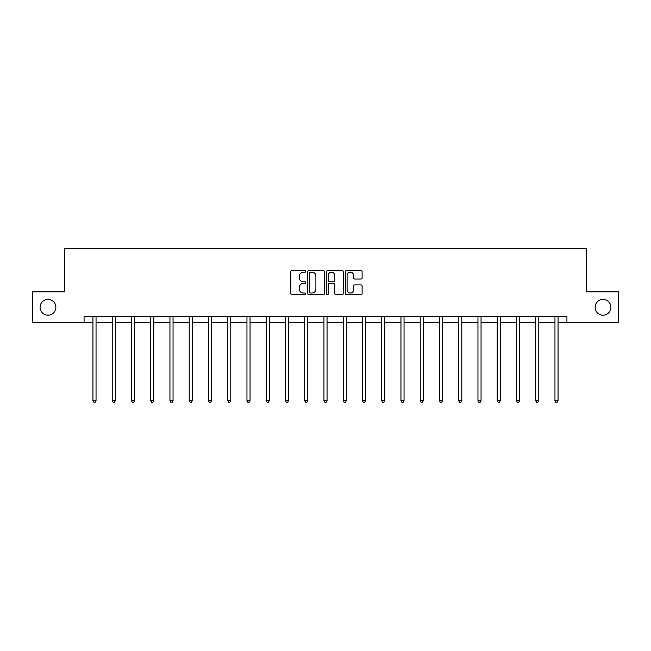 <?xml version="1.0" encoding="UTF-8"?>
<svg xmlns="http://www.w3.org/2000/svg" width="651" height="651" viewBox="0 0 651 651"><rect width="100%" height="100%" fill="white"/><g stroke="black" fill="none" stroke-linecap="round" stroke-linejoin="round"><path stroke-width="0.98" d="M595.128 307.288A7.902 7.902 0 0 0 603.021 315.182A7.902 7.902 0 0 0 610.923 307.288A7.902 7.902 0 0 0 603.021 299.387A7.902 7.902 0 0 0 595.128 307.288M40.077 307.288A7.902 7.902 0 0 0 47.979 315.182A7.902 7.902 0 0 0 55.872 307.288A7.902 7.902 0 0 0 47.979 299.387A7.902 7.902 0 0 0 40.077 307.288M305.758 271.345A0.846 0.846 0 0 0 304.912 270.49L292.039 270.49A1.212 1.212 0 0 0 290.826 271.703L290.826 293.511A1.212 1.212 0 0 0 292.039 294.716L304.912 294.716A0.846 0.846 0 0 0 305.758 293.87A0.846 0.846 0 0 0 304.912 293.023L303.244 293.023A3.873 3.873 0 0 1 299.37 289.15L299.37 287.327A3.873 3.873 0 0 1 303.244 283.454L304.912 283.454A0.846 0.846 0 0 0 305.758 282.607A0.846 0.846 0 0 0 304.912 281.761L303.244 281.761A3.873 3.873 0 0 1 299.37 277.879L299.37 276.065A3.873 3.873 0 0 1 303.244 272.191L304.912 272.191A0.846 0.846 0 0 0 305.758 271.345M360.898 279.035A1.212 1.212 0 0 0 362.111 277.822L362.111 271.703A1.212 1.212 0 0 0 360.898 270.49L346.609 270.49A1.212 1.212 0 0 0 345.396 271.703L345.396 293.511A1.212 1.212 0 0 0 346.609 294.716L360.898 294.716A1.212 1.212 0 0 0 362.111 293.511L362.111 286.123A1.212 1.212 0 0 0 360.898 284.91L354.779 284.91A1.212 1.212 0 0 0 353.574 286.123L353.574 289.785A3.239 3.239 0 0 1 350.328 293.023A3.239 3.239 0 0 1 347.089 289.785L347.089 275.43A3.239 3.239 0 0 1 350.328 272.191A3.239 3.239 0 0 1 353.574 275.43L353.574 277.822A1.212 1.212 0 0 0 354.779 279.035L360.898 279.035M84.069 322.709L32.55 322.709L32.55 291.86L64.815 291.86L64.815 248.674L586.185 248.674L586.185 291.86L618.45 291.86L618.45 322.709L566.931 322.709L566.931 316.541L84.069 316.541L84.069 322.709L92.955 322.709M324.442 271.703A1.212 1.212 0 0 0 323.23 270.49L308.94 270.49A1.212 1.212 0 0 0 307.728 271.703L307.728 293.511A1.212 1.212 0 0 0 308.94 294.716L323.23 294.716A1.212 1.212 0 0 0 324.442 293.511L324.442 271.703M327.77 270.49L342.06 270.49A1.212 1.212 0 0 1 343.272 271.703L343.272 293.511A1.212 1.212 0 0 1 342.06 294.716L335.949 294.716A1.212 1.212 0 0 1 334.736 293.511L334.736 284.666A1.212 1.212 0 0 0 333.524 283.454L329.463 283.454A1.212 1.212 0 0 0 328.259 284.666L328.259 293.87A0.846 0.846 0 0 1 327.404 294.716A0.846 0.846 0 0 1 326.558 293.87L326.558 271.703A1.212 1.212 0 0 1 327.77 270.49M96.039 322.709L112.208 322.709M115.292 322.709L131.453 322.709M134.537 322.709L150.706 322.709M153.791 322.709L169.952 322.709M173.044 322.709L189.205 322.709M192.289 322.709L208.458 322.709M211.542 322.709L227.704 322.709M230.788 322.709L246.957 322.709M250.041 322.709L266.21 322.709M269.294 322.709L285.455 322.709M288.539 322.709L304.709 322.709M307.793 322.709L323.954 322.709M327.046 322.709L343.207 322.709M346.291 322.709L362.461 322.709M365.545 322.709L381.706 322.709M384.79 322.709L400.959 322.709M404.043 322.709L420.212 322.709M423.296 322.709L439.458 322.709M442.542 322.709L458.711 322.709M461.795 322.709L477.956 322.709M481.048 322.709L497.209 322.709M500.293 322.709L516.463 322.709M519.547 322.709L535.708 322.709M538.792 322.709L554.961 322.709M558.045 322.709L566.931 322.709M310.267 272.191A0.846 0.846 0 0 0 309.42 273.038L309.42 292.177A0.846 0.846 0 0 0 310.267 293.023L312.024 293.023A3.873 3.873 0 0 0 315.898 289.15L315.898 276.065A3.873 3.873 0 0 0 312.024 272.191L310.267 272.191M334.736 275.487A3.239 3.239 0 0 0 331.497 272.248A3.239 3.239 0 0 0 328.259 275.487L328.259 280.548A1.212 1.212 0 0 0 329.463 281.761L333.524 281.761A1.212 1.212 0 0 0 334.736 280.548L334.736 275.487M96.202 316.541L96.128 316.72A1.237 1.237 0 0 0 96.039 317.183L96.039 400.723L92.955 400.723L92.955 317.183A1.237 1.237 0 0 0 92.865 316.72L92.792 316.541M96.039 400.723L95.111 402.326L93.882 402.326L92.955 400.723M115.455 316.541L115.382 316.72A1.237 1.237 0 0 0 115.292 317.183L115.292 400.723L112.208 400.723L112.208 317.183A1.237 1.237 0 0 0 112.118 316.72L112.045 316.541M115.292 400.723L114.364 402.326L113.128 402.326L112.208 400.723M134.7 316.541L134.627 316.72A1.237 1.237 0 0 0 134.537 317.183L134.537 400.723L131.453 400.723L131.453 317.183A1.237 1.237 0 0 0 131.364 316.72L131.29 316.541M134.537 400.723L133.618 402.326L132.381 402.326L131.453 400.723M153.953 316.541L153.88 316.72A1.237 1.237 0 0 0 153.791 317.183L153.791 400.723L150.706 400.723L150.706 317.183A1.237 1.237 0 0 0 150.617 316.72L150.544 316.541M153.791 400.723L152.863 402.326L151.634 402.326L150.706 400.723M173.199 316.541L173.125 316.72A1.237 1.237 0 0 0 173.044 317.183L173.044 400.723L169.952 400.723L169.952 317.183A1.237 1.237 0 0 0 169.862 316.72L169.797 316.541M173.044 400.723L172.116 402.326L170.879 402.326L169.952 400.723M192.452 316.541L192.379 316.72A1.237 1.237 0 0 0 192.289 317.183L192.289 400.723L189.205 400.723L189.205 317.183A1.237 1.237 0 0 0 189.115 316.72L189.042 316.541M192.289 400.723L191.361 402.326L190.133 402.326L189.205 400.723M211.705 316.541L211.632 316.72A1.237 1.237 0 0 0 211.542 317.183L211.542 400.723L208.458 400.723L208.458 317.183A1.237 1.237 0 0 0 208.369 316.72L208.296 316.541M211.542 400.723L210.615 402.326L209.378 402.326L208.458 400.723M230.95 316.541L230.877 316.72A1.237 1.237 0 0 0 230.788 317.183L230.788 400.723L227.704 400.723L227.704 317.183A1.237 1.237 0 0 0 227.614 316.72L227.541 316.541M230.788 400.723L229.868 402.326L228.631 402.326L227.704 400.723M250.204 316.541L250.13 316.72A1.237 1.237 0 0 0 250.041 317.183L250.041 400.723L246.957 400.723L246.957 317.183A1.237 1.237 0 0 0 246.867 316.72L246.794 316.541M250.041 400.723L249.113 402.326L247.885 402.326L246.957 400.723M269.457 316.541L269.384 316.72A1.237 1.237 0 0 0 269.294 317.183L269.294 400.723L266.21 400.723L266.21 317.183A1.237 1.237 0 0 0 266.121 316.72L266.047 316.541M269.294 400.723L268.367 402.326L267.13 402.326L266.21 400.723M288.702 316.541L288.629 316.72A1.237 1.237 0 0 0 288.539 317.183L288.539 400.723L285.455 400.723L285.455 317.183A1.237 1.237 0 0 0 285.366 316.72L285.293 316.541M288.539 400.723L287.62 402.326L286.383 402.326L285.455 400.723M307.956 316.541L307.882 316.72A1.237 1.237 0 0 0 307.793 317.183L307.793 400.723L304.709 400.723L304.709 317.183A1.237 1.237 0 0 0 304.619 316.72L304.546 316.541M307.793 400.723L306.865 402.326L305.636 402.326L304.709 400.723M327.201 316.541L327.136 316.72A1.237 1.237 0 0 0 327.046 317.183L327.046 400.723L323.954 400.723L323.954 317.183A1.237 1.237 0 0 0 323.864 316.72L323.799 316.541M327.046 400.723L326.118 402.326L324.882 402.326L323.954 400.723M346.454 316.541L346.381 316.72A1.237 1.237 0 0 0 346.291 317.183L346.291 400.723L343.207 400.723L343.207 317.183A1.237 1.237 0 0 0 343.118 316.72L343.044 316.541M346.291 400.723L345.364 402.326L344.135 402.326L343.207 400.723M365.707 316.541L365.634 316.72A1.237 1.237 0 0 0 365.545 317.183L365.545 400.723L362.461 400.723L362.461 317.183A1.237 1.237 0 0 0 362.371 316.72L362.298 316.541M365.545 400.723L364.617 402.326L363.38 402.326L362.461 400.723M384.953 316.541L384.879 316.72A1.237 1.237 0 0 0 384.79 317.183L384.79 400.723L381.706 400.723L381.706 317.183A1.237 1.237 0 0 0 381.616 316.72L381.543 316.541M384.79 400.723L383.87 402.326L382.633 402.326L381.706 400.723M404.206 316.541L404.133 316.72A1.237 1.237 0 0 0 404.043 317.183L404.043 400.723L400.959 400.723L400.959 317.183A1.237 1.237 0 0 0 400.87 316.72L400.796 316.541M404.043 400.723L403.115 402.326L401.887 402.326L400.959 400.723M423.459 316.541L423.386 316.72A1.237 1.237 0 0 0 423.296 317.183L423.296 400.723L420.212 400.723L420.212 317.183A1.237 1.237 0 0 0 420.123 316.72L420.05 316.541M423.296 400.723L422.369 402.326L421.132 402.326L420.212 400.723M442.704 316.541L442.631 316.72A1.237 1.237 0 0 0 442.542 317.183L442.542 400.723L439.458 400.723L439.458 317.183A1.237 1.237 0 0 0 439.368 316.72L439.295 316.541M442.542 400.723L441.622 402.326L440.385 402.326L439.458 400.723M461.958 316.541L461.885 316.72A1.237 1.237 0 0 0 461.795 317.183L461.795 400.723L458.711 400.723L458.711 317.183A1.237 1.237 0 0 0 458.621 316.72L458.548 316.541M461.795 400.723L460.867 402.326L459.639 402.326L458.711 400.723M481.203 316.541L481.138 316.72A1.237 1.237 0 0 0 481.048 317.183L481.048 400.723L477.956 400.723L477.956 317.183A1.237 1.237 0 0 0 477.875 316.72L477.801 316.541M481.048 400.723L480.121 402.326L478.884 402.326L477.956 400.723M500.456 316.541L500.383 316.72A1.237 1.237 0 0 0 500.293 317.183L500.293 400.723L497.209 400.723L497.209 317.183A1.237 1.237 0 0 0 497.12 316.72L497.047 316.541M500.293 400.723L499.366 402.326L498.137 402.326L497.209 400.723M519.71 316.541L519.636 316.72A1.237 1.237 0 0 0 519.547 317.183L519.547 400.723L516.463 400.723L516.463 317.183A1.237 1.237 0 0 0 516.373 316.72L516.3 316.541M519.547 400.723L518.619 402.326L517.382 402.326L516.463 400.723M538.955 316.541L538.882 316.72A1.237 1.237 0 0 0 538.792 317.183L538.792 400.723L535.708 400.723L535.708 317.183A1.237 1.237 0 0 0 535.618 316.72L535.545 316.541M538.792 400.723L537.872 402.326L536.636 402.326L535.708 400.723M558.208 316.541L558.135 316.72A1.237 1.237 0 0 0 558.045 317.183L558.045 400.723L554.961 400.723L554.961 317.183A1.237 1.237 0 0 0 554.872 316.72L554.798 316.541M558.045 400.723L557.118 402.326L555.889 402.326L554.961 400.723"/></g></svg>
